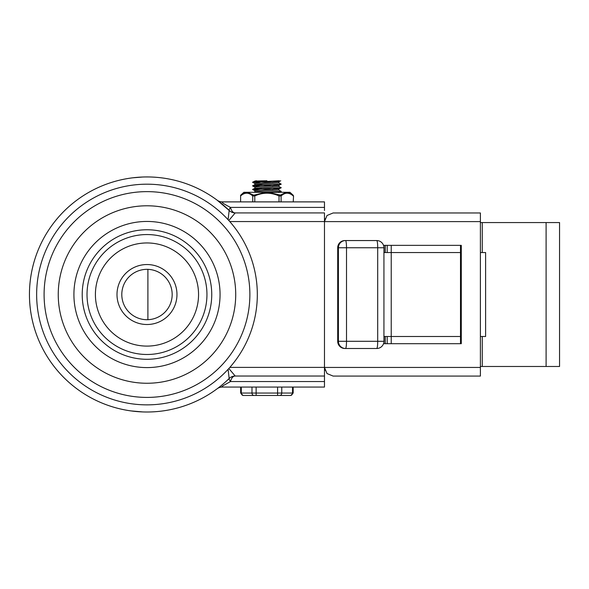 <?xml version="1.0" encoding="UTF-8"?>
<svg xmlns="http://www.w3.org/2000/svg" width="589" height="589" viewBox="0 0 589 589"><rect width="100%" height="100%" fill="white"/><g stroke="black" fill="none" stroke-linecap="round" stroke-linejoin="round"><path stroke-width="0.88" d="M229.747 221.56L324.48 221.56L324.48 212.923L235.21 212.923A8.636 5.058 90 0 1 232.324 211.377A8.636 5.058 90 0 1 231.632 210.391A8.636 5.058 90 0 1 230.498 207.402C224.122 204.155 221.39 202.314 222.296 201.887A8.636 8.636 0 0 1 217.142 200.179L229.173 210.457L228.076 219.697M228.804 220.5L235.21 212.923A8.636 8.636 0 0 1 231.956 212.283A8.636 8.636 0 0 0 235.21 212.923M324.48 210.523L324.48 201.887L222.296 201.887M217.142 388.769A8.636 8.636 0 0 1 222.296 387.061L324.48 387.061L324.48 367.396L229.835 367.396M222.296 387.061L221.972 386.517L223.57 385.412L230.498 381.547A8.636 5.058 90 0 1 231.632 378.558A8.636 5.058 90 0 1 232.324 377.578A8.636 5.058 90 0 1 235.21 376.032L228.849 368.5M324.48 207.402L230.498 207.402A8.636 1.553 134.4 0 0 229.173 210.457A117.535 117.535 0 0 0 29.45 294.478A117.535 117.535 0 0 0 229.173 378.491A8.636 1.553 45.6 0 0 230.498 381.547L324.48 381.547M130.876 410.901L142.766 411.932M223.739 201.887L310.094 201.887M142.479 177.031L132.797 177.804M324.48 221.56L324.48 367.396M235.21 376.032A8.636 8.636 0 0 0 231.956 376.666A8.636 8.636 0 0 1 235.21 376.032L324.48 376.032L324.48 378.425M228.083 369.34L229.173 378.491A8.636 8.636 0 0 1 231.956 376.666A8.636 8.636 0 0 0 229.173 378.491A117.535 117.535 0 0 1 29.45 294.478M231.956 212.283A8.636 8.636 0 0 1 229.173 210.457A8.636 8.636 0 0 0 231.956 212.283L232.324 211.377M206.953 294.522A59.968 59.968 0 0 1 146.985 354.49A59.968 59.968 0 0 1 87.017 294.522A59.968 59.968 0 0 1 146.985 234.555A59.968 59.968 0 0 1 206.953 294.522M95.411 294.522A51.574 51.574 0 0 0 146.985 346.096A51.574 51.574 0 0 0 198.552 294.522A51.574 51.574 0 0 0 146.985 242.955A51.574 51.574 0 0 0 95.411 294.522M211.745 294.522A64.761 64.761 0 0 1 146.985 359.29A64.761 64.761 0 0 1 82.217 294.522A64.761 64.761 0 0 1 146.985 229.762A64.761 64.761 0 0 1 211.745 294.522M121.798 294.522A25.187 25.187 0 0 1 146.985 269.335A25.187 25.187 0 0 1 172.172 294.522A25.187 25.187 0 0 1 146.985 319.709A25.187 25.187 0 0 1 121.798 294.522M36.643 294.522A110.334 110.334 0 0 0 146.985 404.864A110.334 110.334 0 0 0 257.319 294.522A110.334 110.334 0 0 0 146.985 184.188A110.334 110.334 0 0 0 36.643 294.522M324.973 218.725A4.314 4.314 0 0 1 324.48 219.704A4.314 4.314 0 0 0 324.973 218.725L324.524 220.735M324.48 221.604L480.396 221.604L480.396 212.968L333.116 212.968L327.013 215.5L324.48 221.604L324.48 367.44L327.013 373.551L333.116 376.077L480.396 376.077L480.396 367.44L324.48 367.44M480.396 221.604L480.396 367.44M383.527 343.696L461.29 343.696L461.29 245.355L383.527 245.355M460.495 245.355L460.495 343.696M324.48 369.34A4.314 4.314 0 0 1 324.973 370.319M546.099 222.561L559.55 222.561L559.55 366.483L546.099 366.483L546.099 222.561L480.396 222.561M480.396 366.483L546.099 366.483M460.495 252.548L383.932 252.548M383.932 336.503L460.495 336.503M344.904 348.497A7.193 7.134 -90 0 1 337.769 341.296L337.703 341.296A7.193 7.193 0 0 0 344.904 348.497L345.544 348.497A7.193 0.964 -90 0 0 346.222 346.384A7.193 0.964 -90 0 0 346.509 341.296L338.41 341.296A7.193 7.134 90 0 0 345.544 348.497L376.739 348.497A7.193 7.193 0 0 0 383.932 341.296L377.704 341.296A7.193 0.964 90 0 1 377.424 346.384A7.193 0.964 90 0 1 376.739 348.497M381.805 242.661A7.193 7.164 90 0 0 376.739 240.555A7.193 0.964 90 0 1 377.424 242.661A7.193 0.964 90 0 1 377.704 247.748L383.932 247.748A7.193 7.193 0 0 0 376.739 240.555L344.904 240.555A7.193 7.193 0 0 0 337.703 247.748L337.769 247.748A7.193 7.134 -90 0 1 344.904 240.555M346.222 242.661A7.193 0.964 -90 0 0 345.544 240.555A7.193 7.134 90 0 0 338.41 247.748L346.509 247.748A7.193 0.964 -90 0 0 346.222 242.661M387.194 245.355L387.194 252.548M387.194 336.503L387.194 343.696M391.229 343.696L391.229 245.355M480.396 336.503L485.608 336.503L485.608 252.548L480.396 252.548M385.235 343.696L385.235 336.503M385.235 252.548L385.235 245.355M272.906 182.281L266.942 181.979C256.671 181.581 253.196 181.176 256.517 180.779L254.956 181.081M254.919 181.081L266.942 180.779M273.451 181.11L278.906 181.677M280.754 180.779L278.855 181.736L254.919 183.481L254.919 184.674M272.906 185.874L255.015 184.622L278.869 182.877M273.451 184.71L278.855 185.329L258.424 186.625L254.919 187.074L254.919 188.274M272.906 189.474L255.015 188.222L278.869 186.477M273.451 188.303L278.906 188.878L278.906 190.07M260.382 190.107L252.571 189.518L255.56 189.098L281.262 187.722L278.855 188.929L258.424 190.225L254.919 190.674L254.919 191.874M258.034 192.294L254.963 191.874L256.937 191.535L278.869 190.07M273.451 191.904L278.332 192.294M256.134 387.061L256.134 395.462L243.375 395.462L290.458 395.462L277.603 395.462L277.596 393.062L251.982 393.062A2.4 2.084 90 0 0 254.058 395.462M256.782 395.462L257.496 395.462M290.458 395.462L290.458 395.462A2.4 2.076 90 0 0 292.527 393.062L277.596 393.062L277.596 387.061M243.375 395.462L243.367 395.462A2.4 2.084 -90 0 1 241.291 393.062L240.651 393.062L240.651 387.061M263.894 192.294L281.063 191.381L278.855 190.019M281.262 187.722L278.855 186.418M260.382 186.507L252.733 185.778L281.233 184.136L278.855 182.826M260.382 182.907L252.784 182.17L279.363 180.779M268.201 192.294L286.173 192.294L280.482 195.062L268.201 192.294L265.617 192.294L254.404 195.062L254.787 195.953C262.863 192.286 270.94 192.286 279.024 195.953L279.407 195.062L280.482 195.062A1.2 0.95 -130.9 0 1 281.1 195.953C285.15 192.286 289.192 192.286 293.226 195.953A1.2 0.95 -49.1 0 0 292.991 195.062L287.469 192.294L286.173 192.294M279.024 201.887L279.024 195.953L281.1 195.953L281.1 201.887M252.71 201.887L252.71 195.953A1.2 0.95 -49.1 0 1 253.329 195.062L247.645 192.294L243.89 192.294L240.68 195.202L240.606 195.953C244.641 192.286 248.683 192.286 252.71 195.953L254.787 195.953L254.787 201.887M251.326 192.294L278.42 192.294M247.645 192.294L265.617 192.294M287.469 192.294L289.943 192.294L293.153 195.202L293.55 196.085L293.226 201.887M240.606 201.887L240.606 195.953A1.2 0.95 -130.9 0 1 240.835 195.062L246.357 192.294M254.404 195.062L253.329 195.062M231.956 376.666L232.324 377.578M73.912 294.522A73.073 73.073 0 0 0 146.985 367.595A73.073 73.073 0 0 0 220.058 294.522A73.073 73.073 0 0 0 146.985 221.449A73.073 73.073 0 0 0 73.912 294.522M176.965 294.522A29.98 29.98 0 0 0 146.985 264.542A29.98 29.98 0 0 0 116.997 294.522A29.98 29.98 0 0 0 146.985 324.51A29.98 29.98 0 0 0 176.965 294.522M44.094 294.522A102.891 102.891 0 0 0 146.985 397.413A102.891 102.891 0 0 0 249.876 294.522A102.891 102.891 0 0 0 146.985 191.631A102.891 102.891 0 0 0 44.094 294.522M58.252 294.522A88.733 88.733 0 0 1 146.985 205.789A88.733 88.733 0 0 1 235.718 294.522A88.733 88.733 0 0 1 146.985 383.255A88.733 88.733 0 0 1 58.252 294.522M482.258 252.548L482.258 222.561M482.258 366.483L482.258 336.503M337.769 341.296L337.769 247.748L338.41 247.748L338.41 341.296L337.769 341.296M346.509 341.296L346.509 247.748L377.704 247.748L377.704 341.296L346.509 341.296M385.118 343.696L385.118 336.503M385.118 252.548L385.118 245.355M279.679 395.462A2.4 2.076 -90 0 0 281.756 393.062L281.756 387.061M293.175 387.061L293.175 393.062L292.527 393.062L292.527 387.061M251.982 387.061L251.982 393.062L241.291 393.062L241.291 387.061M337.703 341.296L337.703 247.748M383.932 341.296L383.932 247.748M147.898 269.357L147.898 319.694M278.906 182.877L278.906 181.707M278.906 186.477L278.906 185.277M240.651 393.062L243.051 395.462M293.175 393.062L290.782 395.462M281.262 191.322L278.855 192.529M252.571 189.518L254.978 190.726M252.571 185.925L254.978 187.133M281.262 184.121L278.855 185.329M252.571 182.325L254.978 183.532M254.978 181.022L252.571 182.229M254.978 184.622L252.571 185.829M254.978 188.222L252.571 189.43M254.978 191.815L254.028 192.294"/></g></svg>
